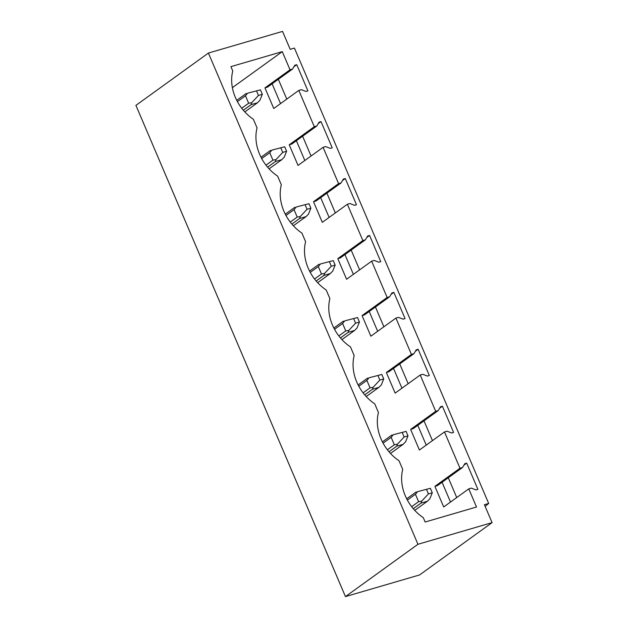 <?xml version="1.0" encoding="UTF-8"?>
<svg xmlns="http://www.w3.org/2000/svg" width="628" height="628" viewBox="0 0 628 628"><rect width="100%" height="100%" fill="white"/><g stroke="black" fill="none" stroke-linecap="round" stroke-linejoin="round"><path stroke-width="0.94" d="M417.942 544.288L345.455 596.6L419.59 574.942L492.077 522.629L417.942 544.288L208.41 53.058L135.923 105.371L345.455 596.6M208.41 53.058L282.545 31.4L290.191 49.329L294.438 48.089L488.678 503.46L484.424 504.7L492.077 522.629M476.511 507.016L425.156 522.017L423.311 517.692A40.757 32.507 54.2 0 1 402.721 469.422L399.031 460.771A40.757 32.507 54.2 0 1 378.441 412.494L374.751 403.851A40.757 32.507 54.2 0 1 354.168 355.574L350.479 346.923A40.757 32.507 54.2 0 1 329.888 298.653L326.199 290.003A40.757 32.507 54.2 0 1 305.608 241.733L301.919 233.082A40.757 32.507 54.2 0 1 281.328 184.813L277.639 176.162A40.757 32.507 54.2 0 1 257.048 127.884L253.359 119.242A40.757 32.507 54.2 0 1 232.768 70.964L230.923 66.639L282.278 51.637L290.018 69.794L292.562 69.049L294.815 65.241L296.738 64.676L307.924 90.895L305.993 91.46L301.354 89.671L298.818 90.408L314.298 126.715L316.842 125.969L319.087 122.162L321.018 121.604L332.204 147.823L330.273 148.381L325.634 146.591L323.09 147.329L338.578 183.635L341.114 182.897L343.367 179.09L345.298 178.525L356.484 204.744L354.553 205.309L349.914 203.511L347.37 204.257L362.858 240.555L365.394 239.817L367.647 236.01L369.578 235.445L380.764 261.664L378.833 262.229L374.194 260.432L371.65 261.177L387.138 297.476L389.674 296.738L391.927 292.931L393.858 292.365L405.044 318.584L403.113 319.15L398.466 317.352L395.93 318.098L411.419 354.404L413.954 353.658L416.207 349.851L418.138 349.286L429.324 375.505L427.393 376.07L422.746 374.28L420.21 375.018L435.699 411.324L438.234 410.579L440.487 406.771L442.418 406.206L453.597 432.433L451.673 432.99L447.026 431.2L444.491 431.938L459.979 468.245L462.514 467.507L464.767 463.692L466.698 463.134L477.877 489.353L475.945 489.919L471.306 488.121L468.771 488.859L476.511 507.016M448.29 477.767L456.729 497.549M424.01 420.846L432.449 440.628M399.73 363.926L408.169 383.708M375.45 307.006L383.889 326.788M351.178 250.077L359.616 269.867M326.898 193.157L335.336 212.939M302.618 136.237L311.056 156.019M278.337 79.316L286.776 99.098M296.392 140.727L304.831 160.509M320.673 197.647L329.111 217.429M344.953 254.568L353.391 274.358M369.233 311.496L377.671 331.278M393.513 368.416L401.951 388.198M417.793 425.337L426.231 445.119M442.073 482.257L450.504 502.039M272.112 83.807L280.551 103.589M485.13 506.349L488.678 503.46M298.818 90.408L273.745 108.503L264.953 87.881L267.489 87.143L292.562 69.049M290.018 69.794L264.953 87.881M282.278 51.637L232.376 87.653M468.771 488.859L443.698 506.953L434.906 486.339L437.449 485.593L462.514 467.507M459.979 468.245L434.906 486.339M444.491 431.938L419.425 450.033L410.626 429.419L413.169 428.673L438.234 410.579M435.699 411.324L410.626 429.419M420.21 375.018L395.145 393.112L386.346 372.49L388.889 371.752L413.954 353.658M411.419 354.404L386.346 372.49M395.93 318.098L370.865 336.192L362.073 315.57L364.609 314.832L389.674 296.738M387.138 297.476L362.073 315.57M371.65 261.177L346.585 279.264L337.793 258.65L340.329 257.912L365.394 239.817M362.858 240.555L337.793 258.65M347.37 204.257L322.305 222.343L313.513 201.729L316.049 200.984L341.114 182.897M338.578 183.635L313.513 201.729M323.09 147.329L298.025 165.423L289.233 144.809L291.769 144.063L316.842 125.969M314.298 126.715L289.233 144.809M296.738 64.676L293.959 66.694M321.018 121.604L318.231 123.614M345.298 178.525L342.511 180.534M369.578 235.445L366.791 237.455M393.858 292.365L391.071 294.375M418.138 349.286L415.351 351.295M442.418 406.206L439.631 408.224M466.698 463.134L463.911 465.144M256.554 90.974L258.469 95.456L262.331 94.333L260.416 89.851L247.675 93.172L245.477 95.794L248.649 103.228L251.734 102.678L251.082 104.641L257.48 102.772L244.81 111.917M260.416 89.851L247.675 93.172M262.331 94.333L259.921 100.284L257.48 102.772M258.469 95.456L251.734 102.678M246.302 93.439L236.732 100.339M248.649 103.228L241.709 108.244M245.477 95.794L237.408 101.626M251.082 104.641L243.319 110.245M280.834 147.902L282.749 152.376L286.611 151.254L284.696 146.771L271.955 150.092L269.757 152.722L272.929 160.148L276.014 159.598L275.362 161.561L281.76 159.693L269.09 168.838M284.696 146.771L271.955 150.092M286.611 151.254L284.201 157.204L281.76 159.693M282.749 152.376L276.014 159.598M270.582 150.359L261.012 157.259M272.929 160.148L265.989 165.164M269.757 152.722L261.688 158.546M275.362 161.561L267.599 167.166M305.114 204.822L307.029 209.305L310.891 208.174L308.976 203.692L296.235 207.012L294.037 209.642L297.209 217.076L300.286 216.519L299.642 218.481L306.04 216.613L293.37 225.758M308.976 203.692L296.235 207.012M310.891 208.174L308.481 214.124L306.04 216.613M307.029 209.305L300.286 216.519M294.862 207.279L285.293 214.187M297.209 217.076L290.262 222.084M294.037 209.642L285.968 215.467M299.642 218.481L291.879 224.086M329.394 261.743L331.309 266.225L335.164 265.094L333.256 260.612L320.516 263.933L318.317 266.562L321.489 273.996L324.566 273.439L323.915 275.409L330.32 273.533L317.642 282.686M333.256 260.612L320.516 263.933M335.164 265.094L332.762 271.053L330.32 273.533M331.309 266.225L324.566 273.439M319.142 264.2L309.573 271.108M321.489 273.996L314.542 279.005M318.317 266.562L310.248 272.387M323.915 275.409L316.159 281.006M353.674 318.663L355.581 323.145L359.444 322.015L357.536 317.533L344.796 320.853L342.598 323.483L345.769 330.917L348.846 330.367L348.195 332.33L354.6 330.454L341.922 339.607M357.536 317.533L344.796 320.853M359.444 322.015L357.042 327.973L354.6 330.454M355.581 323.145L348.846 330.367M343.422 321.12L333.853 328.028M345.769 330.917L338.822 335.925M342.598 323.483L334.52 329.308M348.195 332.33L340.439 337.927M377.954 375.583L379.861 380.066L383.724 378.943L381.816 374.461L369.068 377.781L366.878 380.403L370.049 387.837L373.126 387.288L372.475 389.25L378.88 387.382L366.202 396.527M381.816 374.461L369.068 377.781M383.724 378.943L381.322 384.893L378.88 387.382M379.861 380.066L373.126 387.288M367.694 378.048L358.125 384.948M370.049 387.837L363.102 392.853M366.878 380.403L358.8 386.236M372.475 389.25L364.719 394.847M402.234 432.504L404.142 436.986L408.004 435.863L406.096 431.381L393.348 434.702L391.158 437.324L394.329 444.757L397.406 444.208L396.755 446.17L403.16 444.302L390.483 453.447M406.096 431.381L393.348 434.702M408.004 435.863L405.594 441.814L403.16 444.302M404.142 436.986L397.406 444.208M391.974 434.969L382.405 441.869M394.329 444.757L387.382 449.774M391.158 437.324L383.08 443.156M396.755 446.17L388.999 451.775M426.514 489.432L428.422 493.914L432.284 492.784L430.368 488.301L417.628 491.622L415.438 494.252L418.609 501.678L421.686 501.128L421.035 503.091L427.44 501.223L414.763 510.368M430.368 488.301L417.628 491.622M432.284 492.784L429.874 498.734L427.44 501.223M428.422 493.914L421.686 501.128M416.254 491.889L406.685 498.797M418.609 501.678L411.662 506.694M415.438 494.252L407.36 500.076M421.035 503.091L413.271 508.696"/></g></svg>
